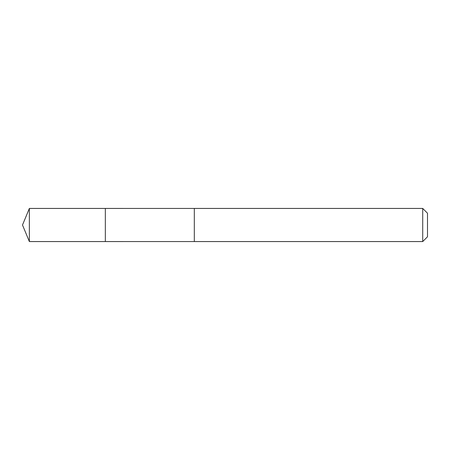 <?xml version="1.0" encoding="UTF-8"?>
<svg xmlns="http://www.w3.org/2000/svg" width="450" height="450" viewBox="0 0 450 450"><rect width="100%" height="100%" fill="white"/><g stroke="black" fill="none" stroke-linecap="round" stroke-linejoin="round"><path stroke-width="0.67" d="M105.339 223.048L105.339 208.434L29.363 208.434L29.363 241.566L105.339 241.566L105.339 208.434L194.316 208.44L194.316 241.56L105.339 241.566L105.339 223.048M194.316 208.434L194.316 241.566L422.719 241.566L422.719 208.434L194.316 208.434M422.719 208.434L427.5 213.216L427.5 236.784L422.719 241.566M105.339 241.566L29.363 241.566L22.5 225L29.363 241.566M22.5 225L29.363 208.434"/></g></svg>
